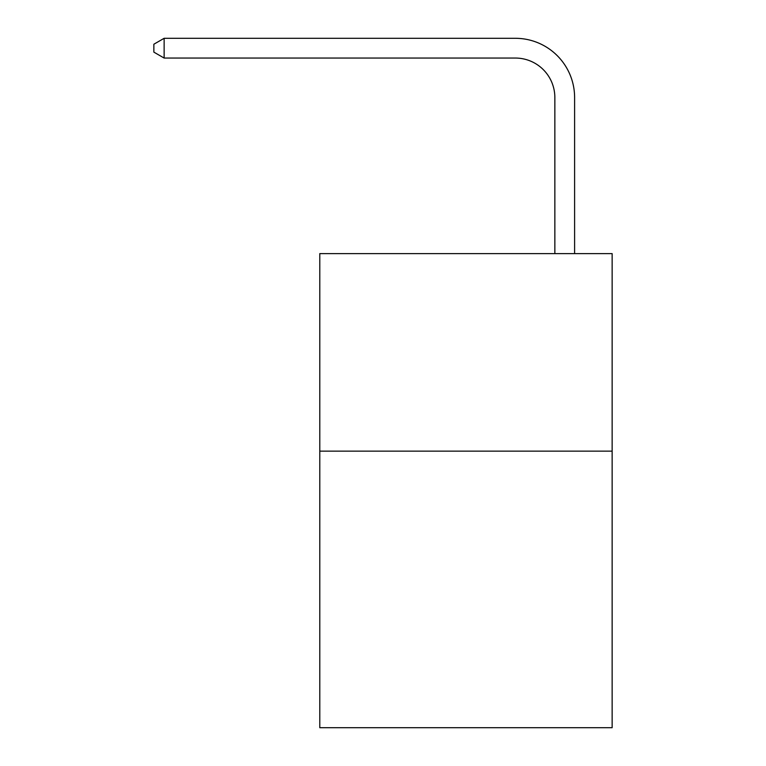 <?xml version="1.0" encoding="UTF-8"?>
<svg xmlns="http://www.w3.org/2000/svg" width="766" height="766" viewBox="0 0 766 766"><rect width="100%" height="100%" fill="white"/><g stroke="black" fill="none" stroke-linecap="round" stroke-linejoin="round"><path stroke-width="1.15" d="M612.139 451.145L612.139 727.7L319.786 727.7L319.786 253.613L612.139 253.613L612.139 451.145L319.786 451.145M554.852 253.613L554.852 97.56A39.506 39.506 169.4 0 0 515.346 58.053L164.135 58.053L164.135 38.3L515.346 38.3A59.26 59.26 -10.6 0 1 574.605 97.56L574.605 253.613M554.852 97.56A39.506 39.506 169.4 0 0 515.346 58.053A39.506 39.506 169.4 0 1 554.852 97.56A39.506 39.506 169.4 0 0 515.346 58.053A39.506 39.506 169.4 0 1 554.852 97.56A39.506 39.506 169.4 0 0 515.346 58.053A39.506 39.506 169.4 0 1 554.852 97.56A39.506 39.506 169.4 0 0 515.346 58.053A39.506 39.506 169.4 0 1 554.852 97.56A39.506 39.506 169.4 0 0 515.346 58.053A39.506 39.506 169.4 0 1 554.852 97.56A39.506 39.506 169.4 0 0 515.346 58.053A39.506 39.506 169.4 0 1 554.852 97.56A39.506 39.506 169.4 0 0 515.346 58.053A39.506 39.506 169.4 0 1 554.852 97.56A39.506 39.506 169.4 0 0 515.346 58.053A39.506 39.506 169.4 0 1 554.852 97.56A39.506 39.506 169.4 0 0 515.346 58.053A39.506 39.506 169.4 0 1 554.852 97.56A39.506 39.506 169.4 0 0 515.346 58.053A39.506 39.506 169.4 0 1 554.852 97.56A39.506 39.506 169.4 0 0 515.346 58.053A39.506 39.506 169.4 0 1 554.852 97.56A39.506 39.506 169.4 0 0 515.346 58.053A39.506 39.506 169.4 0 1 554.852 97.56A39.506 39.506 169.4 0 0 515.346 58.053A39.506 39.506 169.4 0 1 554.852 97.56A39.506 39.506 169.4 0 0 515.346 58.053A39.506 39.506 169.4 0 1 554.852 97.56A39.506 39.506 169.4 0 0 515.346 58.053A39.506 39.506 169.4 0 1 554.852 97.56A39.506 39.506 169.4 0 0 515.346 58.053A39.506 39.506 169.4 0 1 554.852 97.56A39.506 39.506 169.4 0 0 515.346 58.053A39.506 39.506 169.4 0 1 554.852 97.56A39.506 39.506 169.4 0 0 515.346 58.053A39.506 39.506 169.4 0 1 554.852 97.56A39.506 39.506 169.4 0 0 515.346 58.053A39.506 39.506 169.4 0 1 554.852 97.56A39.506 39.506 169.4 0 0 515.346 58.053A39.506 39.506 169.4 0 1 554.852 97.56A39.506 39.506 169.4 0 0 515.346 58.053A39.506 39.506 169.4 0 1 554.852 97.56A39.506 39.506 169.4 0 0 515.346 58.053M164.135 58.053L153.861 52.126L153.861 44.227L164.135 38.3"/></g></svg>

